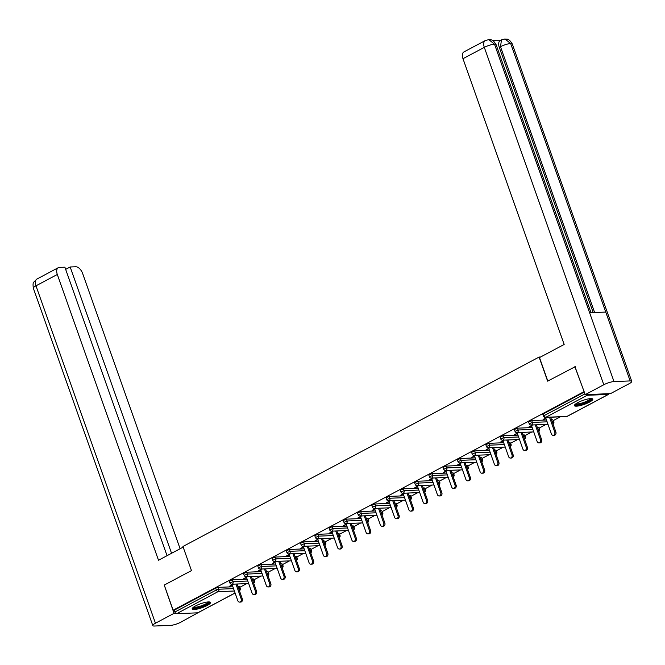 <?xml version="1.0" encoding="UTF-8"?>
<svg xmlns="http://www.w3.org/2000/svg" width="665" height="665" viewBox="0 0 665 665"><rect width="100%" height="100%" fill="white"/><g stroke="black" fill="none" stroke-linecap="round" stroke-linejoin="round"><path stroke-width="1" d="M207.148 605.482A9.726 2.095 160.5 0 0 210.506 602.473A9.726 2.095 160.5 0 0 204.97 602.465A9.726 2.095 160.5 0 0 195.535 605.956A9.726 2.095 160.5 0 0 192.177 608.965A9.726 2.095 160.5 0 0 197.713 608.974A9.726 2.095 160.5 0 0 207.148 605.482M589.423 402.15A9.726 2.095 160.5 0 0 592.789 399.141A9.726 2.095 160.5 0 0 587.245 399.133A9.726 2.095 160.5 0 0 577.81 402.616A9.726 2.095 160.5 0 0 574.452 405.625A9.726 2.095 160.5 0 0 579.996 405.633A9.726 2.095 160.5 0 0 589.423 402.15M239.841 587.295L246.732 583.621M254.097 579.714L260.988 576.04M268.344 572.133L275.244 568.459M282.6 564.543L289.491 560.878M296.856 556.962L303.747 553.297M311.104 549.381L318.003 545.716M325.36 541.8L332.251 538.135M339.615 534.219L346.507 530.554M353.863 526.638L360.763 522.973M368.119 519.057L375.01 515.392M382.375 511.476L389.266 507.811M396.623 503.895L403.522 500.23M410.879 496.314L417.77 492.649M425.135 488.733L432.026 485.068M439.382 481.152L446.281 477.487M453.638 473.571L460.529 469.906M467.894 465.99L474.785 462.325M482.142 458.409L489.041 454.744M496.398 450.828L503.289 447.163M510.654 443.247L517.545 439.582M524.901 435.666L531.801 431.992M539.157 428.085L546.048 424.411M553.413 420.504L560.304 416.83M198.195 612.573A1.87 1.039 -118 0 1 197.987 612.756A1.87 1.039 -118 0 1 197.713 612.831L176.649 613.679A1.87 1.039 -118 0 1 174.92 612L174.272 610.162L173.158 610.212L164.255 585.075L191.478 570.595L182.95 546.497L539.091 357.055L540.595 356.997M586.098 394.603A1.87 1.039 62 0 0 587.245 395.276L608.317 394.428A1.87 1.039 62 0 0 608.583 394.353A1.87 1.039 62 0 0 608.965 393.68M543.48 413.78L544.136 415.617L543.488 416.19L542.84 414.353L543.48 413.78L584.286 392.076M539.091 357.055L547.627 381.161L575.292 366.656M574.859 366.673L584.186 391.793M173.158 610.212L583.754 391.81M546.979 417.371L543.106 419.432L544.228 419.382L544.061 418.925M544.228 419.382L545.923 418.485M174.272 610.162L215.66 588.151L218.145 587.378L232.883 586.779M237.962 586.58L239.608 586.63L240.256 588.467L239.217 586.53M253.465 578.949L254.512 580.886L253.465 578.949L252.218 578.999M232.401 579.797L233.049 581.634L229.915 582.981L229.267 581.152L232.401 579.797L247.139 579.198M267.721 571.36L268.76 573.305L267.721 571.36L266.474 571.418M246.657 572.216L247.305 574.053L244.171 575.4L243.523 573.562L246.657 572.216L261.395 571.617M281.977 563.779L283.016 565.724L281.977 563.779L280.721 563.837M260.904 564.635L261.561 566.472L258.427 567.819L257.771 565.981L260.904 564.635L275.643 564.036M296.224 556.198L297.272 558.143L296.224 556.198L294.977 556.248M275.16 557.054L275.809 558.883L272.675 560.238L272.027 558.4L275.16 557.054L289.898 556.455M310.48 548.617L311.519 550.562L310.48 548.617L309.233 548.667M289.416 549.473L290.065 551.302L286.931 552.657L286.282 550.82L289.416 549.473L304.154 548.874M324.736 541.036L325.775 542.981L324.736 541.036L323.481 541.086M303.664 541.884L304.321 543.721L301.187 545.076L300.53 543.239L303.664 541.884L318.402 541.293M338.984 533.455L340.031 535.4L338.984 533.455L337.737 533.505M317.92 534.303L318.568 536.14L315.434 537.495L314.786 535.658L317.92 534.303L332.658 533.712M353.24 525.874L354.279 527.819L353.24 525.874L351.993 525.924M332.176 526.722L332.824 528.559L329.69 529.914L329.042 528.077L332.176 526.722L346.914 526.131M367.496 518.293L368.535 520.238L367.496 518.293L366.24 518.343M346.423 519.141L347.08 520.978L343.946 522.333L343.29 520.495L346.423 519.141L361.162 518.55M381.743 510.712L382.791 512.657L381.743 510.712L380.496 510.762M360.679 511.56L361.328 513.397L358.194 514.752L357.546 512.914L360.679 511.56L375.417 510.969M395.999 503.131L397.038 505.076L395.999 503.131L394.752 503.181M374.935 503.979L375.584 505.816L372.45 507.171L371.801 505.334L374.935 503.979L389.673 503.388M410.255 495.55L411.294 497.495L410.255 495.55L409 495.6M389.183 496.398L389.84 498.235L386.706 499.59L386.049 497.752L389.183 496.398L403.921 495.807M424.503 487.969L425.55 489.906L424.503 487.969L423.256 488.019M403.439 488.817L404.087 490.654L400.953 492.009L400.305 490.171L403.439 488.817L418.177 488.226M438.759 480.388L439.798 482.325L438.759 480.388L437.512 480.438M417.695 481.236L418.343 483.073L415.209 484.428L414.561 482.59L417.695 481.236L432.433 480.645M453.015 472.807L454.054 474.744L453.015 472.807L451.759 472.857M431.942 473.655L432.599 475.492L429.465 476.847L428.809 475.01L431.942 473.655L446.681 473.064M467.262 465.226L468.31 467.163L467.262 465.226L466.015 465.276M446.198 466.074L446.847 467.911L443.713 469.266L443.065 467.429L446.198 466.074L460.936 465.483M481.518 457.645L482.557 459.582L481.518 457.645L480.271 457.695M460.454 458.493L461.103 460.33L457.969 461.685L457.32 459.848L460.454 458.493L475.192 457.894M495.774 450.064L496.813 452L495.774 450.064L494.519 450.114M474.702 450.912L475.359 452.749L472.225 454.104L471.568 452.267L474.702 450.912L489.44 450.313M510.022 442.483L511.069 444.42L510.022 442.483L508.775 442.533M488.958 443.331L489.606 445.168L486.472 446.523L485.824 444.686L488.958 443.331L503.696 442.732M524.278 434.902L525.317 436.839L524.278 434.902L523.031 434.952M503.214 435.75L503.862 437.587L500.728 438.933L500.08 437.105L503.214 435.75L517.952 435.151M538.534 427.321L539.573 429.257L538.534 427.321L537.278 427.371M517.461 428.169L518.118 430.006L514.984 431.352L514.328 429.524L517.461 428.169L532.2 427.57M552.781 419.74L553.829 421.676L552.781 419.74L551.534 419.79M531.717 420.588L532.366 422.425L529.232 423.771L528.584 421.943L531.717 420.588L546.455 419.989M532.723 424.952L528.858 427.013L531.668 426.065M518.476 432.533L514.602 434.594L517.412 433.647M504.22 440.114L500.346 442.175L503.164 441.227M489.964 447.695L486.098 449.756L488.908 448.808M475.716 455.276L471.842 457.337L474.652 456.389M461.46 462.857L457.587 464.918L460.404 463.971M447.204 470.438L443.339 472.499L446.149 471.551M432.957 478.019L429.083 480.08L431.893 479.132M418.701 485.6L414.827 487.661L417.645 486.714M404.445 493.181L400.579 495.242L403.389 494.295M390.197 500.77L386.323 502.823L389.133 501.876M375.941 508.351L372.068 510.404L374.885 509.457M361.685 515.932L357.82 517.985L360.63 517.038M347.438 523.513L343.564 525.566L346.374 524.619M333.182 531.094L329.308 533.147L332.126 532.2M318.926 538.675L315.06 540.728L317.87 539.789M304.678 546.256L300.804 548.317L303.614 547.37M290.422 553.837L286.549 555.898L289.366 554.951M276.166 561.418L272.301 563.479L275.111 562.532M261.919 568.999L258.045 571.06L260.855 570.113M247.663 576.58L243.789 578.641L246.607 577.694M233.407 584.161L229.541 586.222L232.351 585.275M529.972 426.963L529.806 426.506M515.716 434.544L515.558 434.087M501.468 442.125L501.302 441.668M487.212 449.706L487.046 449.249M472.956 457.296L472.798 456.83M458.709 464.877L458.542 464.411M444.453 472.458L444.287 471.992M430.197 480.039L430.039 479.573M415.949 487.62L415.783 487.154M401.693 495.201L401.527 494.735M387.437 502.782L387.279 502.316M373.19 510.363L373.023 509.897M358.934 517.944L358.768 517.478M344.678 525.525L344.52 525.059M330.43 533.106L330.264 532.64M316.174 540.687L316.008 540.221M301.918 548.268L301.76 547.81M287.671 555.849L287.504 555.391M273.415 563.43L273.249 562.972M259.159 571.011L259.001 570.553M244.911 578.592L244.745 578.134M230.655 586.173L230.489 585.715M545.757 418.019L551.385 433.913A2.303 1.845 -92.3 0 0 553.172 435.317A2.303 1.845 -92.3 0 0 554.768 432.117L549.506 417.271M554.768 432.117L555.882 432.075A2.303 1.845 87.7 0 1 554.286 435.276L553.172 435.317M555.882 432.075L550.628 417.221M531.501 425.6L537.137 441.494A2.303 1.845 -92.3 0 0 538.916 442.898A2.303 1.845 -92.3 0 0 540.512 439.698L535.259 424.852M540.512 439.698L541.634 439.656A2.303 1.845 87.7 0 1 540.03 442.857L538.916 442.898M541.634 439.656L536.372 424.802M517.254 433.181L522.881 449.075A2.303 1.845 -92.3 0 0 524.66 450.479A2.303 1.845 -92.3 0 0 526.264 447.279L521.003 432.433M526.264 447.279L527.378 447.237A2.303 1.845 87.7 0 1 525.782 450.438L524.66 450.479M527.378 447.237L522.116 432.383M502.998 440.762L508.625 456.656A2.303 1.845 -92.3 0 0 510.412 458.06A2.303 1.845 -92.3 0 0 512.008 454.86L506.747 440.014M512.008 454.86L513.122 454.818A2.303 1.845 87.7 0 1 511.526 458.019L510.412 458.06M513.122 454.818L507.869 439.964M488.742 448.343L494.378 464.237A2.303 1.845 -92.3 0 0 496.157 465.65A2.303 1.845 -92.3 0 0 497.752 462.441L492.499 447.595M497.752 462.441L498.875 462.399A2.303 1.845 87.7 0 1 497.27 465.6L496.157 465.65M498.875 462.399L493.613 447.553M474.494 455.924L480.122 471.826A2.303 1.845 -92.3 0 0 481.901 473.231A2.303 1.845 -92.3 0 0 483.505 470.022L478.243 455.176M483.505 470.022L484.619 469.98A2.303 1.845 87.7 0 1 483.023 473.181L481.901 473.231M484.619 469.98L479.357 455.134M591.193 398.584A8.412 1.812 -19.5 0 1 590.728 399.648A8.412 1.812 -19.5 0 1 581.991 403.796A8.412 1.812 -19.5 0 1 575.341 404.195M575.965 403.73A7.789 1.679 160.5 0 0 582.69 402.799A7.789 1.679 160.5 0 0 589.98 399.208A7.789 1.679 160.5 0 0 590.42 398.609M574.568 405.043A9.659 2.078 160.5 0 0 582.997 403.763A9.659 2.078 160.5 0 0 591.833 399.382A9.659 2.078 160.5 0 0 592.332 398.751M208.918 601.925A8.412 1.812 -19.5 0 1 208.453 602.989A8.412 1.812 -19.5 0 1 199.708 607.128A8.412 1.812 -19.5 0 1 193.066 607.536M193.681 607.07A7.789 1.679 160.5 0 0 200.414 606.131A7.789 1.679 160.5 0 0 207.696 602.548A7.789 1.679 160.5 0 0 208.145 601.95M192.285 608.384A9.659 2.078 160.5 0 0 200.722 607.103A9.659 2.078 160.5 0 0 209.558 602.714A9.659 2.078 160.5 0 0 210.057 602.091M547.819 381.062L539.498 357.579L564.169 344.453L462.981 58.703A7.481 4.173 -118 0 1 463.929 51.92L485.267 40.573A7.481 4.173 -118 0 0 484.311 47.356L462.981 58.703M630.146 380.929L605.757 312.068L589.606 312.725L613.986 381.577L630.146 380.929A7.664 1.646 160.5 0 1 631.75 381.353A7.664 1.646 160.5 0 1 629.098 383.73L610.512 393.622L585.2 394.644L574.967 366.673M613.986 381.577A7.664 1.646 160.5 0 0 603.795 384.752L585.2 394.644M500.712 40.316L492.782 40.64M593.188 312.575L499.274 47.356A7.481 4.173 -118 0 1 500.221 40.573L501.46 39.917L500.504 46.7L499.274 47.356M591.002 312.666L496.082 44.613A7.664 1.646 160.5 0 0 494.511 44.181L488.792 39.626L485.267 40.573M631.75 381.353L512.274 43.957A7.664 1.646 160.5 0 0 510.662 43.533L504.943 38.969L501.46 39.917M183.166 547.112L158.503 560.238L57.315 274.479L35.977 285.825L155.452 623.221L174.047 613.338L164.272 585.125M180.107 548.741L82.626 273.465A7.481 4.173 62 0 0 75.719 266.756L70.174 266.981L171.562 553.288M155.452 623.221A7.664 1.646 160.5 0 0 152.809 625.599A7.664 1.646 160.5 0 0 154.413 626.031L170.572 625.374A7.664 1.646 160.5 0 0 180.764 622.207L198.769 612.34M175.743 613.263L174.047 613.338M167.048 555.691L64.887 267.189L59.343 267.413A7.481 4.173 62 0 0 58.262 267.696A7.481 4.173 62 0 0 57.315 274.479M65.66 269.375L70.174 266.981M460.238 463.505L465.866 479.407A2.303 1.845 -92.3 0 0 467.653 480.812A2.303 1.845 -92.3 0 0 469.249 477.603L463.987 462.757M469.249 477.603L470.363 477.561A2.303 1.845 87.7 0 1 468.767 480.762L467.653 480.812M470.363 477.561L465.109 462.715M445.982 471.094L451.618 486.988A2.303 1.845 -92.3 0 0 453.397 488.393A2.303 1.845 -92.3 0 0 454.993 485.184L449.74 470.338M454.993 485.184L456.115 485.142A2.303 1.845 87.7 0 1 454.511 488.343L453.397 488.393M456.115 485.142L450.853 470.296M431.735 478.675L437.362 494.569A2.303 1.845 -92.3 0 0 439.141 495.974A2.303 1.845 -92.3 0 0 440.745 492.765L435.484 477.919M440.745 492.765L441.859 492.723A2.303 1.845 87.7 0 1 440.263 495.924L439.141 495.974M441.859 492.723L436.597 477.877M417.479 486.256L423.106 502.15A2.303 1.845 -92.3 0 0 424.893 503.555A2.303 1.845 -92.3 0 0 426.489 500.346L421.228 485.5M426.489 500.346L427.603 500.304A2.303 1.845 87.7 0 1 426.007 503.505L424.893 503.555M427.603 500.304L422.35 485.458M403.223 493.837L408.859 509.731A2.303 1.845 -92.3 0 0 410.638 511.136A2.303 1.845 -92.3 0 0 412.234 507.927L406.98 493.081M412.234 507.927L413.356 507.885A2.303 1.845 87.7 0 1 411.751 511.086L410.638 511.136M413.356 507.885L408.094 493.039M388.975 501.418L394.603 517.312A2.303 1.845 -92.3 0 0 396.382 518.717A2.303 1.845 -92.3 0 0 397.986 515.508L392.724 500.662M397.986 515.508L399.1 515.466A2.303 1.845 87.7 0 1 397.504 518.667L396.382 518.717M399.1 515.466L393.838 500.62M374.719 508.999L380.347 524.893A2.303 1.845 -92.3 0 0 382.134 526.298A2.303 1.845 -92.3 0 0 383.73 523.097L378.468 508.243M383.73 523.097L384.844 523.047A2.303 1.845 87.7 0 1 383.248 526.248L382.134 526.298M384.844 523.047L379.59 508.201M360.463 516.58L366.099 532.474A2.303 1.845 -92.3 0 0 367.878 533.879A2.303 1.845 -92.3 0 0 369.474 530.678L364.221 515.824M369.474 530.678L370.596 530.628A2.303 1.845 87.7 0 1 368.992 533.837L367.878 533.879M370.596 530.628L365.334 515.782M346.216 524.161L351.843 540.055A2.303 1.845 -92.3 0 0 353.622 541.46A2.303 1.845 -92.3 0 0 355.226 538.259L349.965 523.405M355.226 538.259L356.34 538.209A2.303 1.845 87.7 0 1 354.744 541.418L353.622 541.46M356.34 538.209L351.078 523.363M331.96 531.742L337.587 547.636A2.303 1.845 -92.3 0 0 339.374 549.041A2.303 1.845 -92.3 0 0 340.97 545.84L335.709 530.986M340.97 545.84L342.084 545.79A2.303 1.845 87.7 0 1 340.488 548.999L339.374 549.041M342.084 545.79L336.831 530.944M317.704 539.323L323.34 555.217A2.303 1.845 -92.3 0 0 325.119 556.622A2.303 1.845 -92.3 0 0 326.715 553.421L321.461 538.575M326.715 553.421L327.837 553.371A2.303 1.845 87.7 0 1 326.232 556.58L325.119 556.622M327.837 553.371L322.575 538.525M303.456 546.904L309.084 562.798A2.303 1.845 -92.3 0 0 310.863 564.203A2.303 1.845 -92.3 0 0 312.467 561.002L307.205 546.156M312.467 561.002L313.581 560.952A2.303 1.845 87.7 0 1 311.985 564.161L310.863 564.203M313.581 560.952L308.319 546.106M289.2 554.485L294.828 570.379A2.303 1.845 -92.3 0 0 296.615 571.784A2.303 1.845 -92.3 0 0 298.211 568.583L292.949 553.737M298.211 568.583L299.325 568.533A2.303 1.845 87.7 0 1 297.729 571.742L296.615 571.784M299.325 568.533L294.071 553.687M274.944 562.066L280.58 577.96A2.303 1.845 -92.3 0 0 282.359 579.365A2.303 1.845 -92.3 0 0 283.955 576.164L278.702 561.318M283.955 576.164L285.077 576.114A2.303 1.845 87.7 0 1 283.473 579.323L282.359 579.365M285.077 576.114L279.815 561.268M260.697 569.647L266.324 585.541A2.303 1.845 -92.3 0 0 268.103 586.946A2.303 1.845 -92.3 0 0 269.707 583.745L264.446 568.899M269.707 583.745L270.821 583.695A2.303 1.845 87.7 0 1 269.225 586.904L268.103 586.946M270.821 583.695L265.559 568.849M246.441 577.228L252.068 593.122A2.303 1.845 -92.3 0 0 253.855 594.527A2.303 1.845 -92.3 0 0 255.451 591.326L250.19 576.48M255.451 591.326L256.565 591.285A2.303 1.845 87.7 0 1 254.969 594.485L253.855 594.527M256.565 591.285L251.312 576.43M232.185 584.809L237.821 600.703A2.303 1.845 -92.3 0 0 239.6 602.108A2.303 1.845 -92.3 0 0 241.196 598.907L235.942 584.061M241.196 598.907L242.318 598.866A2.303 1.845 87.7 0 1 240.713 602.066L239.6 602.108M242.318 598.866L237.056 584.011M587.245 395.276L545.857 417.288L566.929 416.44L608.317 394.428M543.488 416.19A1.87 1.87 0 0 0 545.325 417.437A1.87 1.496 87.7 0 0 545.857 417.288A1.87 1.039 62 0 1 544.136 415.617L584.942 393.913M545.325 417.437L566.389 416.589A1.87 1.496 87.7 0 0 566.929 416.44A1.87 1.039 62 0 0 567.195 416.373A1.87 1.039 62 0 0 567.403 416.19M197.713 612.831L235.069 592.956M234.379 591.002L218.037 591.659L176.649 613.679M174.92 612L216.308 589.988L215.66 588.151M218.145 587.378L218.802 589.215A1.87 1.496 -92.3 0 1 218.037 591.659A1.87 1.039 -118 0 1 216.308 589.988L218.802 589.215L233.54 588.616M529.232 423.771A1.87 1.87 0 0 0 531.069 425.018A1.87 1.496 87.7 0 0 531.609 424.869A1.87 1.496 -92.3 0 0 532.366 422.425L547.104 421.826M552.183 421.618L553.438 421.568A1.87 1.496 -92.3 0 1 552.964 423.821M514.984 431.352A1.87 1.87 0 0 0 516.821 432.599A1.87 1.496 87.7 0 0 517.353 432.45A1.87 1.496 -92.3 0 0 518.118 430.006L532.856 429.407M537.927 429.208L539.182 429.149A1.87 1.496 -92.3 0 1 538.708 431.402M500.728 438.933A1.87 1.87 0 0 0 502.565 440.18A1.87 1.496 87.7 0 0 503.097 440.031A1.87 1.496 -92.3 0 0 503.862 437.587L518.6 436.988M523.679 436.789L524.926 436.739A1.87 1.496 -92.3 0 1 524.452 438.983M486.472 446.523A1.87 1.87 0 0 0 488.31 447.761A1.87 1.496 87.7 0 0 488.85 447.62A1.87 1.496 -92.3 0 0 489.606 445.168L504.344 444.569M509.423 444.37L510.678 444.32A1.87 1.496 -92.3 0 1 510.205 446.564M472.225 454.104A1.87 1.87 0 0 0 474.062 455.342A1.87 1.496 87.7 0 0 474.594 455.201A1.87 1.496 -92.3 0 0 475.359 452.749L490.097 452.15M495.167 451.951L496.423 451.901A1.87 1.496 -92.3 0 1 495.949 454.145M457.969 461.685A1.87 1.87 0 0 0 459.806 462.923A1.87 1.496 87.7 0 0 460.338 462.782A1.87 1.496 -92.3 0 0 461.103 460.33L475.841 459.731M480.92 459.532L482.167 459.482A1.87 1.496 -92.3 0 1 481.693 461.726M443.713 469.266A1.87 1.87 0 0 0 445.55 470.504A1.87 1.496 87.7 0 0 446.09 470.363A1.87 1.496 -92.3 0 0 446.847 467.911L461.585 467.312M466.664 467.113L467.919 467.063A1.87 1.496 -92.3 0 1 467.445 469.307M429.465 476.847A1.87 1.87 0 0 0 431.302 478.085A1.87 1.496 87.7 0 0 431.834 477.944A1.87 1.496 -92.3 0 0 432.599 475.492L447.337 474.893M452.408 474.694L453.663 474.644A1.87 1.496 -92.3 0 1 453.189 476.888M415.209 484.428A1.87 1.87 0 0 0 417.046 485.666A1.87 1.496 87.7 0 0 417.578 485.525A1.87 1.496 -92.3 0 0 418.343 483.073L433.081 482.482M438.16 482.275L439.407 482.225A1.87 1.496 -92.3 0 1 438.933 484.469M400.953 492.009A1.87 1.87 0 0 0 402.791 493.255A1.87 1.496 87.7 0 0 403.331 493.106A1.87 1.496 -92.3 0 0 404.087 490.654L418.825 490.063M423.904 489.856L425.159 489.806A1.87 1.496 -92.3 0 1 424.686 492.05M386.706 499.59A1.87 1.87 0 0 0 388.543 500.836A1.87 1.496 87.7 0 0 389.075 500.687A1.87 1.496 -92.3 0 0 389.84 498.235L404.578 497.644M409.648 497.437L410.904 497.387A1.87 1.496 -92.3 0 1 410.43 499.631M372.45 507.171A1.87 1.87 0 0 0 374.287 508.417A1.87 1.496 87.7 0 0 374.819 508.268A1.87 1.496 -92.3 0 0 375.584 505.816L390.322 505.225M395.401 505.018L396.648 504.968A1.87 1.496 -92.3 0 1 396.174 507.212M358.194 514.752A1.87 1.87 0 0 0 360.031 515.998A1.87 1.496 87.7 0 0 360.571 515.849A1.87 1.496 -92.3 0 0 361.328 513.397L376.066 512.806M381.145 512.599L382.4 512.549A1.87 1.496 -92.3 0 1 381.926 514.793M343.946 522.333A1.87 1.87 0 0 0 345.783 523.579A1.87 1.496 87.7 0 0 346.315 523.43A1.87 1.496 -92.3 0 0 347.08 520.978L361.818 520.387M366.889 520.18L368.144 520.13A1.87 1.496 -92.3 0 1 367.67 522.374M329.69 529.914A1.87 1.87 0 0 0 331.527 531.16A1.87 1.496 87.7 0 0 332.059 531.011A1.87 1.496 -92.3 0 0 332.824 528.559L347.562 527.968M352.641 527.761L353.888 527.711A1.87 1.496 -92.3 0 1 353.414 529.955M315.434 537.495A1.87 1.87 0 0 0 317.272 538.741A1.87 1.496 87.7 0 0 317.812 538.592A1.87 1.496 -92.3 0 0 318.568 536.14L333.306 535.549M338.385 535.342L339.64 535.292A1.87 1.496 -92.3 0 1 339.167 537.536M301.187 545.076A1.87 1.87 0 0 0 303.024 546.322A1.87 1.496 87.7 0 0 303.556 546.173A1.87 1.496 -92.3 0 0 304.321 543.721L319.059 543.13M324.129 542.923L325.385 542.873A1.87 1.496 -92.3 0 1 324.911 545.117M286.931 552.657A1.87 1.87 0 0 0 288.768 553.903A1.87 1.496 87.7 0 0 289.3 553.754A1.87 1.496 -92.3 0 0 290.065 551.302L304.803 550.711M309.882 550.504L311.129 550.454A1.87 1.496 -92.3 0 1 310.655 552.706M272.675 560.238A1.87 1.87 0 0 0 274.512 561.484A1.87 1.496 87.7 0 0 275.052 561.335A1.87 1.496 -92.3 0 0 275.809 558.883L290.547 558.292M295.626 558.085L296.881 558.035A1.87 1.496 -92.3 0 1 296.407 560.287M258.427 567.819A1.87 1.87 0 0 0 260.264 569.065A1.87 1.496 87.7 0 0 260.796 568.916A1.87 1.496 -92.3 0 0 261.561 566.472L276.299 565.873M281.37 565.666L282.625 565.616A1.87 1.496 -92.3 0 1 282.151 567.868M244.171 575.4A1.87 1.87 0 0 0 246.008 576.646A1.87 1.496 87.7 0 0 246.54 576.497A1.87 1.496 -92.3 0 0 247.305 574.053L262.043 573.454M267.122 573.247L268.369 573.197A1.87 1.496 -92.3 0 1 267.895 575.449M229.915 582.981A1.87 1.87 0 0 0 231.753 584.227A1.87 1.496 87.7 0 0 232.293 584.078A1.87 1.496 -92.3 0 0 233.049 581.634L247.787 581.035M252.866 580.828L254.121 580.778A1.87 1.496 -92.3 0 1 253.648 583.03M238.61 588.417L239.866 588.359A1.87 1.496 -92.3 0 1 239.392 590.611M603.795 384.752L484.311 47.356A7.664 1.646 160.5 0 1 494.511 44.181L589.606 312.725M594.635 312.517L500.504 46.7A7.664 1.646 160.5 0 1 510.662 43.533L605.757 312.068M58.262 267.696L36.932 279.042A7.481 4.173 -118 0 0 35.977 285.825A7.664 1.646 160.5 0 0 33.333 288.203L152.809 625.599M608.583 394.353L567.195 416.373A1.87 1.87 0 0 1 566.389 416.589M235.094 593.022L197.987 612.756M552.997 423.921A1.87 1.87 0 0 0 553.829 421.676M531.069 425.018L547.993 424.337M538.741 431.502A1.87 1.87 0 0 0 539.573 429.257M516.821 432.599L533.746 431.918M524.494 439.083A1.87 1.87 0 0 0 525.317 436.839M502.565 440.18L519.49 439.499M510.238 446.664A1.87 1.87 0 0 0 511.069 444.42M488.31 447.761L505.234 447.08M495.982 454.245A1.87 1.87 0 0 0 496.813 452M474.062 455.342L490.986 454.661M481.734 461.826A1.87 1.87 0 0 0 482.557 459.582M459.806 462.923L476.73 462.242M467.478 469.407A1.87 1.87 0 0 0 468.31 467.163M445.55 470.504L462.474 469.823M453.222 476.988A1.87 1.87 0 0 0 454.054 474.744M431.302 478.085L448.227 477.404M438.975 484.569A1.87 1.87 0 0 0 439.798 482.325M417.046 485.666L433.971 484.985M424.719 492.15A1.87 1.87 0 0 0 425.55 489.906M402.791 493.255L419.715 492.565M410.463 499.739A1.87 1.87 0 0 0 411.294 497.495M388.543 500.836L405.467 500.147M396.215 507.32A1.87 1.87 0 0 0 397.038 505.076M374.287 508.417L391.211 507.736M381.959 514.901A1.87 1.87 0 0 0 382.791 512.657M360.031 515.998L376.955 515.317M367.703 522.482A1.87 1.87 0 0 0 368.535 520.238M345.783 523.579L362.708 522.898M353.456 530.063A1.87 1.87 0 0 0 354.279 527.819M331.527 531.16L348.452 530.479M339.2 537.644A1.87 1.87 0 0 0 340.031 535.4M317.272 538.741L334.196 538.06M324.944 545.225A1.87 1.87 0 0 0 325.775 542.981M303.024 546.322L319.948 545.641M310.696 552.806A1.87 1.87 0 0 0 311.519 550.562M288.768 553.903L305.692 553.222M296.44 560.387A1.87 1.87 0 0 0 297.272 558.143M274.512 561.484L291.436 560.803M282.184 567.968A1.87 1.87 0 0 0 283.016 565.724M260.264 569.065L277.189 568.384M267.937 575.549A1.87 1.87 0 0 0 268.76 573.305M246.008 576.646L262.933 575.965M253.681 583.13A1.87 1.87 0 0 0 254.512 580.886M231.753 584.227L248.677 583.546M239.425 590.711A1.87 1.87 0 0 0 240.256 588.467M488.792 39.626C490.795 40.324 492.158 38.229 496.082 44.613M504.943 38.969C507.171 39.742 508.185 37.473 512.274 43.957M36.932 279.042L33.832 282.085C33.865 283.057 32.494 281.677 33.333 288.203"/></g></svg>
